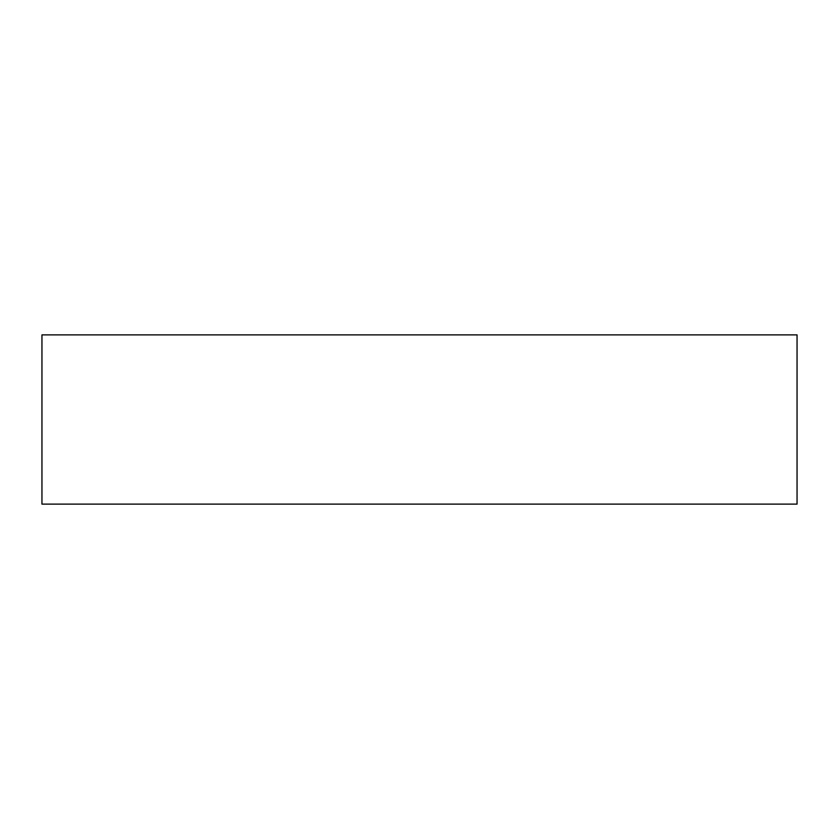 <?xml version="1.0" encoding="UTF-8"?>
<svg xmlns="http://www.w3.org/2000/svg" width="839" height="839" viewBox="0 0 839 839"><rect width="100%" height="100%" fill="white"/><g stroke="black" fill="none" stroke-linecap="round" stroke-linejoin="round"><path stroke-width="1.26" d="M797.05 334.876L41.95 334.876L41.95 504.124L797.05 504.124L797.05 334.876L797.05 504.124L41.95 504.124L41.95 334.876L797.05 334.876"/></g></svg>
